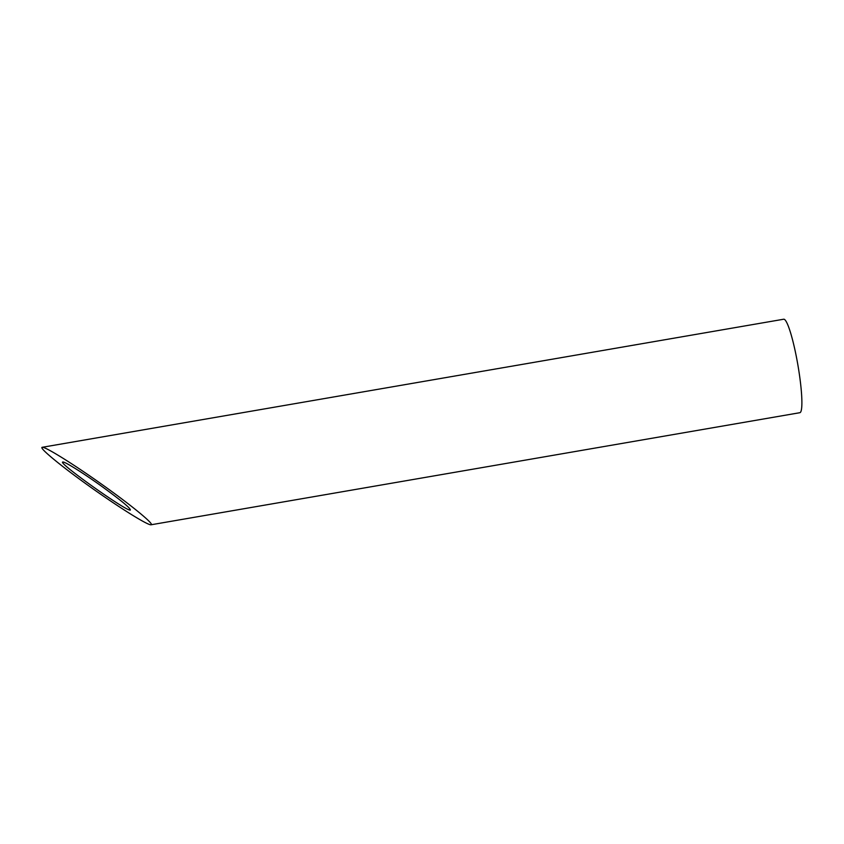 <?xml version="1.0" encoding="UTF-8"?>
<svg xmlns="http://www.w3.org/2000/svg" width="844" height="844" viewBox="0 0 844 844"><rect width="100%" height="100%" fill="white"/><g stroke="black" fill="none" stroke-linecap="round" stroke-linejoin="round"><path stroke-width="1.27" d="M130.356 510.061C130.609 508.215 120.629 499.986 100.404 485.384C82.406 472.545 64.524 461.404 62.878 462.027C56.39 461.7 127.127 512.055 130.356 510.061M42.2 447.299L783.707 319.222A47.433 6.193 80.2 0 1 797.875 364.914A47.433 6.193 80.2 0 1 799.848 412.705L151.034 524.778C154.906 524.651 131.875 505.683 102.715 484.983C73.702 464.263 44.848 446.307 42.2 447.299C38.718 447.71 61.38 466.373 90.519 487.093C119.605 507.824 147.985 525.495 151.034 524.778"/></g></svg>
